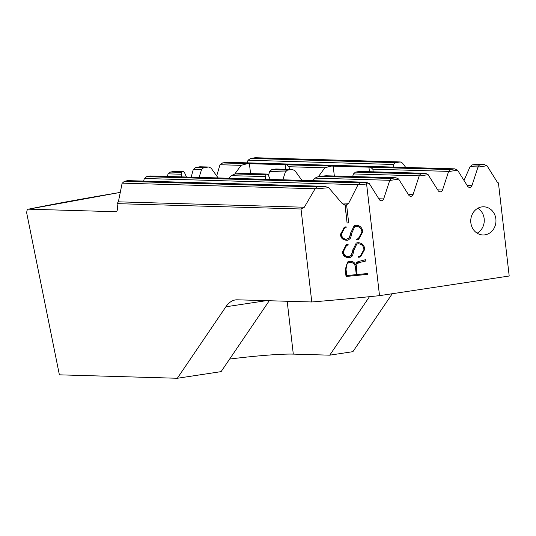 <?xml version="1.0" encoding="UTF-8"?>
<svg xmlns="http://www.w3.org/2000/svg" width="536" height="536" viewBox="0 0 536 536"><rect width="100%" height="100%" fill="white"/><g stroke="black" fill="none" stroke-linecap="round" stroke-linejoin="round"><path stroke-width="0.8" d="M120.252 192.417A496.698 35.51 173.4 0 0 28.442 209.181L115.696 211.72C117.002 211.64 117.598 210.199 117.484 207.405L117.049 203.64L301.024 209L311.778 301.976L237.348 299.812A55.248 24.328 -98.6 0 0 235.411 299.925A55.248 24.328 -98.6 0 0 225.877 306.786L177.329 378.269L59.382 374.832L26.8 213.495C26.653 210.762 27.195 209.321 28.442 209.181L120.258 192.397M481.743 206.923A14.09 12.609 91.7 0 0 470.762 221.649A14.09 12.609 91.7 0 0 482.949 234.969A14.09 12.609 91.7 0 0 484.973 234.842A14.09 12.609 -88.3 0 0 495.954 220.115A14.09 12.609 -88.3 0 0 483.767 206.802A14.09 12.609 -88.3 0 0 481.743 206.923M311.778 301.976A254.151 18.17 173.4 0 0 379.522 295.658L366.597 183.982L369.304 183.573L366.142 182.247L366.597 183.982A254.151 18.17 173.4 0 1 357.954 184.873L348.688 203.218L346.598 204.826L348.688 222.889A254.151 18.17 173.4 0 1 347.094 223.043L345.003 205L342.457 203.821L328.689 187.707A254.151 18.17 173.4 0 1 315.007 188.933L304.314 207.238L301.024 209M358.229 262.781L361.512 262.01L357.07 263.498L356.333 267.833L357.11 274.546A254.151 18.17 -6.6 0 0 367.301 273.534L367.395 274.378A254.151 18.17 173.4 0 1 346.042 276.469L345.224 269.427L347.884 261.803L349.901 261.34C352.608 261.112 354.51 262.292 355.603 264.864L356.762 262.339M365.224 261.226L362.249 261.903L365.833 260.871L365.693 259.659L357.86 261.682L355.603 264.864M362.718 261.829L361.016 262.07L362.731 261.823M358.624 239.411L356.715 239.947L358.624 239.411L362.758 231.86C362.256 227.579 359.937 225.381 355.797 225.274L354.209 225.656L350.799 232.805L354.209 225.656M356.715 239.947L356.621 239.103L358.316 238.647L361.941 232.048L358.316 238.647M351.643 233.408L354.685 226.735L356.232 226.366C359.623 226.56 361.525 228.457 361.941 232.048M351.717 232.919C350.504 239.713 350.504 237.508 350.001 238.842M350.276 238.426L348.306 240.001L346.919 240.336L348.313 240.001M347.402 240.302L342.986 239.21C341.037 236.443 340.226 234.654 340.548 233.85M344.219 227.264L340.635 234.339L344.219 227.264L346.062 226.795L346.142 227.639L344.514 228.041L341.419 234.192C341.847 237.535 343.636 239.21 346.792 239.21L349.512 237.609L347.931 238.929M349.217 237.997C350.524 234.922 351.06 233.167 350.819 232.731M350.665 233.709L350.846 232.309L350.678 233.703M360.634 256.818L358.731 257.354L360.634 256.818L364.768 249.267C364.266 244.986 361.947 242.788 357.807 242.681L356.219 243.063L352.809 250.205L356.219 243.063M358.731 257.354L358.631 256.51L360.333 256.047L363.951 249.454C363.535 245.863 361.632 243.967 358.242 243.773L357.398 243.907M353.66 250.815L356.701 244.135L358.242 243.773C361.659 243.981 363.562 245.87 363.964 249.448L363.951 249.454M353.733 250.325C352.521 257.119 352.514 254.915 352.011 256.248M352.286 255.833L350.323 257.407L348.936 257.742L350.33 257.407M349.412 257.709L344.996 256.617C343.047 253.85 342.236 252.061 342.564 251.257C342.477 255.431 344.755 257.582 349.425 257.702M346.236 244.671L342.645 251.739L346.236 244.671L348.072 244.202L348.159 245.046L346.531 245.448L343.435 251.598C343.864 254.942 345.653 256.617 348.809 256.617L351.542 255.009L349.948 256.329M352.842 250.131L351.248 255.397C352.541 252.322 353.07 250.567 352.829 250.138M352.876 249.709L352.695 251.109L352.862 249.716M346.598 204.826L345.003 205M345.151 205.013L347.107 223.043A254.151 18.17 -6.6 0 0 348.688 222.889M328.689 187.707L324.695 186.327L127.675 180.625A385.089 27.53 173.4 0 0 124.386 181.342L122.108 183.319L118.376 201.831L117.049 203.64M143.681 181.054L144.238 178.649L146.623 176.679A385.089 27.53 173.4 0 1 150.174 175.969L366.53 182.227M167.413 176.431L168.023 174.026L170.495 172.056A385.089 27.53 173.4 0 1 174.287 171.353L183.379 171.58L184.558 172.726L186.448 176.987M191.185 177.121L193.295 169.45L195.854 167.48A385.089 27.53 173.4 0 1 199.861 166.783L208.933 167.011L211.124 168.183L218.152 177.912M216.691 175.942L219.941 164.907L222.594 162.944A385.089 27.53 173.4 0 1 226.802 162.254L454.816 168.853L449.898 169.557L448.572 171.567L457.583 170.2L467.606 186.206A2.76 2.472 -88.3 0 0 471.961 185.543L477.998 167.105L487.01 165.745L497.086 181.831A2.76 2.472 -88.3 0 0 498.426 182.897L509.2 276.013L379.522 295.658M247.143 162.81L248.027 160.231L250.64 158.442A385.089 27.53 173.4 0 1 255.049 157.758L255.424 157.738M437.678 189.865L442.535 190.005L448.572 171.567M442.535 190.005A2.76 2.472 -88.3 0 1 438.18 190.662L427.983 174.501L425.39 173.309L420.472 174.019L419.145 176.022L428.157 174.656M408.251 194.32L413.109 194.461L419.145 176.022M413.109 194.461A2.76 2.472 -88.3 0 1 408.754 195.124L398.556 178.957L395.963 177.771L391.046 178.475L389.719 180.478L398.73 179.118M378.825 198.782L383.675 198.923L389.719 180.478M383.675 198.923A2.76 2.472 -88.3 0 1 379.327 199.58L369.304 183.573M487.01 165.745L483.827 164.418L479.325 165.101L477.998 167.105M405.739 167.426L402.502 163.125L400.379 161.952L395.474 162.663L393.645 164.472L393.096 167.058M484.243 164.398L477.147 164.19L472.256 164.894L470.072 166.696L464.002 180.444M369.458 296.689L329.734 355.174L352.902 351.663L392.258 293.728M457.583 170.2L454.816 168.853M116.265 211.593A391.166 27.966 173.4 0 0 115.696 211.72L115.99 211.693M366.142 182.247L366.115 182.253A252.49 18.05 173.4 0 1 359.951 182.883L357.954 184.873M127.675 180.625L324.072 186.34A252.49 18.05 173.4 0 1 317.205 186.957L315.007 188.933M234.815 173.959L241.093 165.343L247.371 163.661A36.327 2.6 173.4 0 1 249.421 163.688L285.152 164.726A36.327 2.6 173.4 0 1 286.787 164.813L289.051 166.736L289.44 169.356M282.854 179.795L285.353 171.949L287.41 170.147A36.327 2.6 173.4 0 1 292.261 169.47L275.819 168.994A36.327 2.6 173.4 0 1 271.658 169.684L269.709 171.493L268.422 175.379M265.488 179.285L265.132 174.81A36.327 2.6 173.4 0 1 266.941 174.053L242.285 173.329A36.327 2.6 173.4 0 1 235.083 173.939L231.177 175.681L229.026 178.227M181.717 176.846L181.248 174.106M168.15 173.852L181.262 174.234L181.362 172.371A36.327 2.6 173.4 0 1 183.171 171.614L174.287 171.353M199.084 177.356L201.583 169.51L203.64 167.708A36.327 2.6 173.4 0 1 208.491 167.031L199.861 166.783M318.585 176.398L324.87 167.781L331.141 166.1A36.327 2.6 173.4 0 1 333.198 166.126L368.922 167.165A36.327 2.6 173.4 0 1 370.557 167.252L372.822 169.175L373.21 171.795M425.39 173.309L359.589 171.433A36.327 2.6 173.4 0 1 355.435 172.123L353.479 173.932L352.634 176.512M395.963 177.771L326.055 175.768A36.327 2.6 173.4 0 1 318.853 176.377L314.947 178.12L312.803 180.666M231.177 175.681L265.019 176.538M242.285 173.329L266.941 174.053L268.328 175.165L270.218 179.426M275.819 168.994L292.261 169.47L294.894 170.622L301.922 180.351M229.636 359.066A61.191 4.375 173.4 0 1 293.299 354.115L329.734 355.174M177.329 378.269L221.1 371.636L269.253 300.743M477.147 233.187A14.09 12.609 91.7 0 0 484.256 220.912A14.09 12.609 91.7 0 0 477.871 208.243M356.634 239.103L356.728 239.94M361.954 232.048C361.552 228.47 359.649 226.574 356.246 226.36L355.381 226.5M340.561 233.843C340.461 238.024 342.745 240.175 347.415 240.296M350.832 232.725L349.231 237.991M358.644 256.51L358.745 257.347M360.346 256.041L363.964 249.448M345.224 269.427L346.055 276.462A254.151 18.17 -6.6 0 0 367.395 274.372M345.238 269.42L347.898 261.796M356.286 274.626A254.151 18.17 173.4 0 1 346.752 275.544L346.035 269.347L346.805 264.027L348.487 262.834L350.088 262.459C353.418 262.499 355.227 264.322 355.509 267.913L356.299 274.626L355.522 267.906C355.261 264.335 353.452 262.513 350.102 262.452L350.088 262.459M350.102 262.452L348.494 262.828M341.774 203.017L348.688 203.218M285.675 169.242L285.152 164.726M250.56 173.537L249.421 163.688M369.445 171.681L368.922 167.165M334.337 175.975L333.198 166.126M266.352 300.656L225.877 306.786M293.299 354.115L287.182 301.259M472.256 164.894L479.325 165.101M470.072 166.696L477.978 166.924M476.759 164.21L483.827 164.418M467.104 185.402L471.961 185.543M248.027 160.231L393.645 164.472M250.64 158.442L395.474 162.663M255.049 157.758L399.977 161.979M222.594 162.944L247.371 163.661M286.787 164.813L331.141 166.1M370.557 167.252L449.898 169.557M226.802 162.254L454.401 168.88M118.376 201.831L304.314 207.238M144.365 178.475L357.948 184.685M122.228 183.145L314.994 188.752M220.075 164.733L241.093 165.343M289.051 166.736L324.87 167.781M195.854 167.48L203.64 167.708M271.658 169.684L287.41 170.147M193.422 169.269L201.583 169.51M269.709 171.493L285.353 171.949M170.495 172.056L181.362 172.371M235.083 173.939L265.132 174.81M314.947 178.12L389.699 180.297M372.822 169.175L448.552 171.379M359.589 171.433L424.974 173.336M355.435 172.123L420.472 174.019M353.479 173.932L419.125 175.841M326.055 175.768L395.548 177.791M318.853 176.377L391.046 178.475M146.623 176.679L359.951 182.883M150.174 175.969L366.115 182.253M124.386 181.342L317.205 186.957M400.379 161.952L255.424 157.731"/></g></svg>

